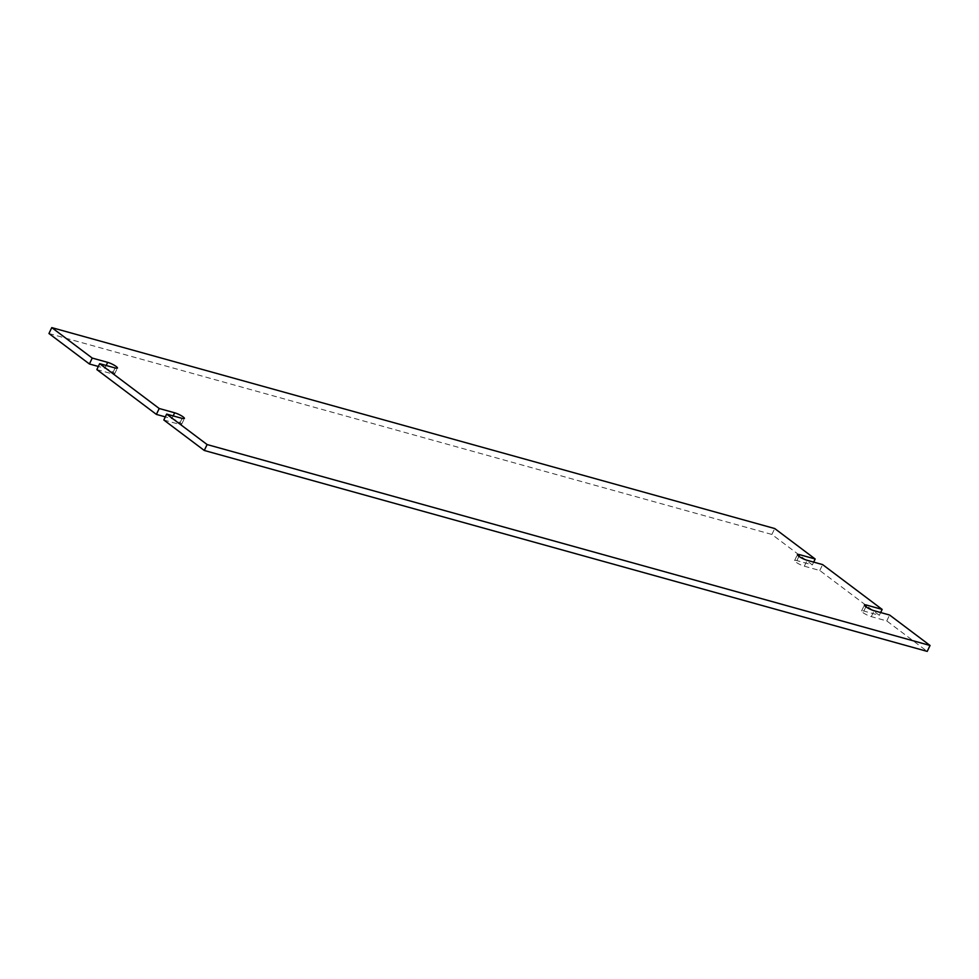 <?xml version="1.0" encoding="UTF-8"?>
<svg xmlns="http://www.w3.org/2000/svg" width="979" height="979" viewBox="0 0 979 979"><rect width="100%" height="100%" fill="white"/><g stroke="black" fill="none" stroke-linecap="round" stroke-linejoin="round"><path stroke-width="0.73" stroke-dasharray="4.89 3.67" d="M48.95 333.521L771.893 534.448L812.35 564.907L796.894 560.612A6.669 1.26 25.6 0 0 794.593 560.526A6.669 1.26 25.6 0 0 797.726 563.304A6.669 1.26 25.6 0 0 804.334 566.205L819.79 570.5L879.326 615.326L863.87 611.031A6.669 1.26 25.6 0 0 861.569 610.945A6.669 1.26 25.6 0 0 864.702 613.735A6.669 1.26 25.6 0 0 871.31 616.635L886.766 620.931L927.223 651.39M163.823 420.003L179.279 424.299A6.669 1.26 25.6 0 0 181.58 424.384A6.669 1.26 25.6 0 0 178.447 421.594A6.669 1.26 25.6 0 0 171.839 418.694L165.316 416.883M96.848 369.585L112.304 373.88A6.669 1.26 25.6 0 0 114.592 373.954A6.669 1.26 25.6 0 0 111.471 371.176A6.669 1.26 25.6 0 0 104.863 368.275L98.341 366.464M819.79 570.5L822.617 564.602M880.659 612.536L879.326 615.326M812.35 564.907L813.684 562.117M771.893 534.448L774.719 528.538M886.766 620.931L889.593 615.02M804.334 566.205L807.161 560.306M798.925 556.353L796.894 560.612M104.863 368.275L106.197 365.485M115.13 367.969L112.304 373.88M171.839 418.694L173.173 415.916M182.106 418.388L179.279 424.299M871.31 616.635L874.137 610.725M865.901 606.784L863.87 611.031M794.593 560.526L797.42 554.616M114.592 373.954L117.431 368.055M181.58 424.384L184.407 418.474M861.569 610.945L864.408 605.046"/><path stroke-width="1.47" d="M799.721 554.701A6.669 1.26 -154.4 0 0 797.42 554.616A6.669 1.26 -154.4 0 0 800.553 557.406A6.669 1.26 -154.4 0 0 807.161 560.306L822.617 564.602L882.152 609.415L866.696 605.12A6.669 1.26 -154.4 0 0 864.408 605.046A6.669 1.26 -154.4 0 0 867.529 607.824A6.669 1.26 -154.4 0 0 874.137 610.725L889.593 615.02L930.05 645.479L927.223 651.39L204.281 450.462L163.823 420.003L166.65 414.093L182.106 418.388A6.669 1.26 -154.4 0 0 184.407 418.474A6.669 1.26 -154.4 0 0 181.274 415.696A6.669 1.26 -154.4 0 0 174.666 412.795L159.21 408.5L99.674 363.674L115.13 367.969A6.669 1.26 -154.4 0 0 117.431 368.055A6.669 1.26 -154.4 0 0 114.298 365.265A6.669 1.26 -154.4 0 0 107.69 362.365L92.234 358.069L51.777 327.61L774.719 528.538L815.177 558.997L799.721 554.701L798.925 556.353M165.316 416.883L156.383 414.398L96.848 369.585L99.674 363.674M98.341 366.464L89.407 363.98L48.95 333.521L51.777 327.61M882.152 609.415L880.659 612.536M813.684 562.117L815.177 558.997M89.407 363.98L92.234 358.069M156.383 414.398L159.21 408.5M204.281 450.462L207.107 444.552L166.65 414.093M930.05 645.479L207.107 444.552M106.197 365.485L107.69 362.365M173.173 415.916L174.666 412.795M866.696 605.12L865.901 606.784"/></g></svg>
